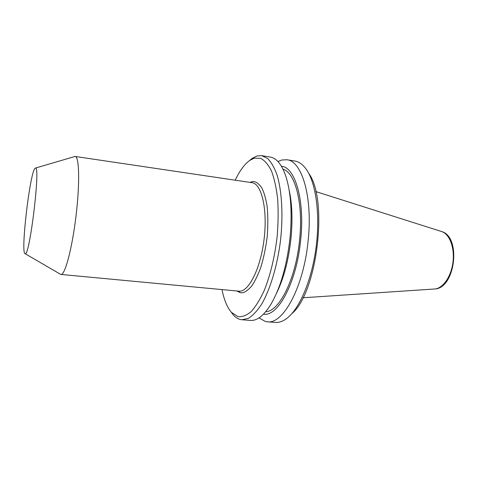 <?xml version="1.0" encoding="UTF-8"?>
<svg xmlns="http://www.w3.org/2000/svg" width="478" height="478" viewBox="0 0 478 478"><rect width="100%" height="100%" fill="white"/><g stroke="black" fill="none" stroke-linecap="round" stroke-linejoin="round"><path stroke-width="0.72" d="M308.74 173.389C328.505 199.511 317.171 293.098 291.747 313.747M286.92 159.754L294.854 161.038C299.037 161.713 302.861 164.492 306.326 169.385C315.755 182.733 320.2 213.445 316.305 245.513C312.433 277.587 300.787 306.35 288.443 317.063C283.914 320.983 279.534 322.77 275.316 322.429L267.298 321.784C283.131 324.687 303.894 286.698 308.19 240.105C312.803 196.828 301.839 160.907 286.92 159.754L281.817 159.999L277.933 161.54M258.998 317.906L265.314 321.455L267.298 321.784M249.307 160.716L252.241 158.32L257.015 155.977L261.789 155.667L267.62 158.487C271.259 162.156 274.42 167.7 277.103 175.109C281.948 191.343 283.305 215.799 280.431 241.169C277.162 266.497 270.016 289.925 261.43 304.528C257.062 311.082 252.671 315.713 248.255 318.408L241.922 319.752L240.07 319.435C237.62 318.76 235.355 317.249 233.276 314.894L230.999 311.871M261.789 155.667L270.166 157.029C276.81 158.134 282.181 165.006 286.274 177.643C291 193.554 292.249 213.63 290.021 237.865C286.878 265.589 280.52 287.714 270.942 304.253C263.952 315.546 257.098 320.941 250.382 320.427L241.922 319.752M281.428 166.266C295.051 167.037 304.958 200.013 300.71 239.621C296.766 282.223 277.897 317.087 263.521 314.148M265.726 311.71C279.355 311.554 295.984 278.543 299.61 239.627C303.458 203.55 295.213 172.516 282.988 169.164M276.505 293.313C283.771 278.495 288.598 260.199 290.988 238.42C292.763 219.683 292.124 203.407 289.065 189.599M235.224 180.2C239.681 170.754 244.533 164.145 249.767 160.387L254.362 158.146L260.677 158.338C264.722 160.429 268.331 164.671 271.504 171.058C274.324 178.641 276.374 187.944 277.652 198.973C278.417 210.768 278.256 223.256 277.174 236.437C274.772 256.74 270.506 274.641 264.382 290.128C260.187 299.3 255.778 306.452 251.159 311.584C246.546 315.444 242.131 317.129 237.907 316.639L231.37 312.301C227.187 307.402 224.057 299.831 221.977 289.584M74.532 156.593L75.243 156.473C79.312 156.509 79.928 183.839 75.96 216.409C72.041 248.99 64.918 275.382 60.957 274.45L60.294 274.157M35.091 168.256L35.45 168.083C40.761 164.982 29.606 257.427 25.119 253.681L25.083 253.675C20.381 253.633 30.018 171.59 35.091 168.256M249.928 182.381L251.918 181.718C254.899 180.899 258.12 182.823 261.586 187.496C263.802 191.636 265.619 197.701 267.035 205.671C268.027 214.855 268.086 225.174 267.214 236.628C265.732 248.1 263.545 258.496 260.647 267.817C257.57 275.943 254.475 282.157 251.374 286.447C246.899 291.329 243.236 293.408 240.398 292.685L236.777 290.977M239.562 292.488L239.173 291.198M60.957 274.45L238.875 291.174C248.429 292.56 260.54 268.953 264.089 239.191C267.746 209.448 261.621 183.63 252.014 182.692L75.243 156.473M302.938 297.776L434.49 288.999C442.759 288.7 451.256 276.696 452.983 262.064C454.793 247.443 449.41 233.754 441.451 231.495L315.797 191.576M35.45 168.083L74.962 156.467M434.49 288.999C455.325 288.873 461.658 236.592 441.451 231.495M25.083 253.675L60.682 274.384M231.37 312.301L233.276 314.894M249.767 160.387L252.241 158.32"/></g></svg>
